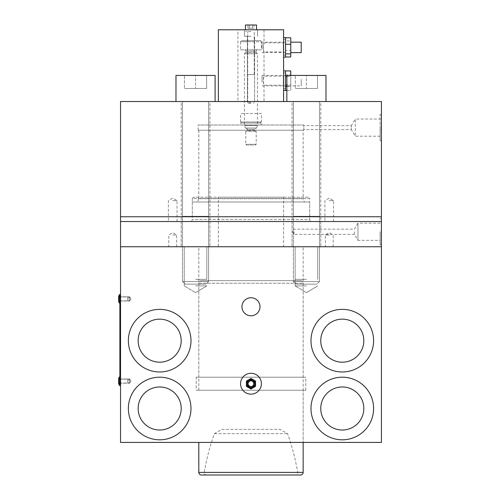 <?xml version="1.0" encoding="UTF-8"?>
<svg xmlns="http://www.w3.org/2000/svg" width="500" height="500" viewBox="0 0 500 500"><rect width="100%" height="100%" fill="white"/><g stroke="black" fill="none" stroke-linecap="round" stroke-linejoin="round"><path stroke-width="0.38" stroke-dasharray="2.5 1.88" d="M257.5 49.787L250.981 49.787L257.5 49.787C257.169 49.45 256.731 49.887 256.194 51.087L250.981 51.087L256.194 51.087L256.194 52.394L257.5 53.7L257.5 125.444L256.55 128.05L245.406 128.05L244.456 125.444L244.456 53.7L245.763 52.394L245.763 51.087L250.981 51.087L245.763 51.087L244.456 49.787L250.981 49.787L244.456 49.787M257.5 125.444L244.456 125.444L257.5 125.444M257.5 53.7L244.456 53.7L257.5 53.7M256.194 52.394L245.763 52.394L256.194 52.394M260.369 40.656C260.556 40.344 260.906 40.694 261.413 41.7L250.981 41.7L261.413 41.7L261.413 49.787L240.544 49.787L240.544 41.7L250.981 41.7L240.544 41.7L241.588 40.656L260.369 40.656L241.588 40.656M256.119 128.05L250.981 128.05L256.119 128.05C254.881 128.65 254.45 129.088 254.812 129.356L250.981 129.356L254.812 129.356L254.812 130.512L256.194 131.312L256.194 144.275L255.463 145.006L246.494 145.006L245.763 144.275L245.763 131.312L247.144 130.512L247.144 129.356L250.981 129.356L247.144 129.356C247.475 129.037 247.037 128.6 245.837 128.05L250.981 128.05L245.837 128.05M256.194 144.275L245.763 144.275L256.194 144.275M256.194 131.312L245.763 131.312L256.194 131.312M254.812 130.512L247.144 130.512L254.812 130.512M245.406 128.05L256.55 128.05M246.494 145.006L255.463 145.006M240.544 49.787L261.413 49.787M285.544 90.438L285.544 70.869M283.587 82.2L283.587 70.869L283.587 82.2M283.587 81.888L283.587 72.825L283.587 81.888M285.544 81.888L285.544 72.825L285.544 81.888M301.2 79.312L301.2 85.875L301.2 79.312M262.069 81.994L262.069 75.438L262.069 81.994M290.763 85.844L290.763 75.438L290.763 85.844M285.544 75.462L285.544 85.875L285.544 75.462M290.763 70.912L290.763 90.394L290.763 75.438L285.544 75.438M285.544 74.938L285.544 90.394L285.544 74.938L290.763 74.938M285.544 84.681L290.763 84.681M286.85 90.394L290.763 90.394M286.85 86.369L290.763 86.369M286.85 76.625L290.763 76.625M198.8 390.238L198.8 283.25A2.606 2.606 0 0 1 201.412 280.644L300.544 280.644A2.606 2.606 0 0 1 303.156 283.25L303.156 442.419L303.156 390.238L198.8 390.238L303.156 390.238M300.544 280.644L201.412 280.644M221.956 429.344L280 429.344L221.956 429.344L214.425 433.638C210.231 444.988 206.825 457.906 204.206 472.394C204.125 473.988 204.938 474.856 206.65 475L201.412 475M206.65 475L295.312 475C297.019 474.856 297.838 473.988 297.75 472.394C295.131 457.906 291.725 444.988 287.531 433.638L280 429.344M300.544 475L295.312 475M120.538 301.019L120.538 296.844L119.881 296.844L119.881 301.019L120.538 301.019L120.538 296.844L119.881 296.844L119.881 301.019L120.538 301.019L120.538 296.844L120.538 301.019L120.538 296.844L120.538 301.019L120.538 298.931L120.538 301.019L129.669 301.019L129.669 296.844L129.669 301.019L129.669 298.931L129.669 301.019L120.538 301.019M120.538 383.194L120.538 379.019L119.881 379.019L119.881 383.194L120.538 383.194L120.538 379.019L119.881 379.019L119.881 383.194L120.538 383.194L120.538 379.019L120.538 383.194L120.538 379.019L120.538 383.194L120.538 381.106L120.538 383.194L129.669 383.194L129.669 379.019L129.669 383.194L129.669 381.106L129.669 383.194L120.538 383.194M119.881 318.337L119.881 314.356M119.881 320.325L119.881 312.362L119.95 320.325M119.95 320L119.95 312.694M119.95 363.631L119.95 361.844M119.95 365.037L119.95 364.438M119.881 358.419L119.881 359.062M119.881 363.137L119.881 362.337M120.538 296.975L120.538 384.906L120.538 296.975L119.881 296.975L119.881 383.062L127.713 383.062L127.713 379.15L119.881 379.15L119.881 383.062L119.881 379.15L119.881 383.062L127.713 383.062L127.713 379.15L127.713 383.062L127.713 379.15L119.881 379.15L119.881 383.062L120.538 383.062M119.881 296.975L119.881 300.887L127.713 300.887L127.713 296.975L119.881 296.975L119.881 300.887L119.881 296.975L119.881 300.887L127.713 300.887L127.713 296.975L127.713 300.887L127.713 296.975L119.881 296.975L119.881 294.363M120.538 294.363L120.538 295.125L120.538 294.363M120.538 385.675L120.538 384.906L120.538 385.675L119.881 385.675L119.881 383.062M119.881 301.019L119.95 383.194L119.881 301.019M119.881 351.881L119.95 352.906L119.881 351.881M119.881 348.275L119.881 347.594L119.95 348.275M119.881 345.487L119.881 344.325L119.95 345.487M119.881 342.581L119.95 347.244L119.95 342.581M119.881 338.512L119.881 339.9L119.95 338.512M119.881 337.962L119.95 334.781L119.95 337.962M119.881 341.481L119.881 340.231L119.95 341.481M119.881 344.194L119.881 343.431L119.95 344.194M119.881 346.719L119.95 346.006L119.881 346.719M119.881 349.506L119.95 350.538L119.881 349.506M119.881 353.881L119.881 368.663L119.95 353.881M119.881 350.956L119.95 347.744L119.881 350.956M119.881 338.931L119.95 339.844L119.881 338.931M119.881 336.613L119.881 334.781L119.95 336.613M119.881 322.656L119.881 328.6L119.95 322.656M119.881 329.212L119.95 334.212L119.881 329.212M119.881 338.038L119.881 339.825L119.95 338.031M119.881 382.931L119.95 297.1L119.881 382.931M119.881 323.6L119.881 325.125L119.95 323.6M119.881 326.637L119.881 325.125L119.95 326.637M119.95 325.112L119.95 328.6L119.95 325.112M119.95 363.137L119.95 362.337M119.95 359.219L119.95 360.975L119.881 359.219M119.95 361.262L119.881 360L119.95 361.262M119.881 361.325L119.881 362.525L119.95 361.325M119.881 358.938L119.881 357.688L119.95 358.938M119.881 358.575L119.95 357.688M119.95 359.062L119.95 358.575M119.95 358.419L119.95 357.269M119.881 357.688L119.881 357.269M119.881 364.438L119.881 365.037M119.881 361.844L119.881 363.631M119.95 359.762L119.95 359.181L119.881 359.762M119.881 338.75L119.881 339.55L119.95 338.75M119.881 344.325L119.95 345.769L119.95 344.325M119.881 312.694L119.881 320M119.95 318.337L119.95 314.356M128.363 296.975A0.65 0.65 0 0 1 129.012 297.625L129.012 300.231A0.65 0.65 0 0 1 128.363 300.887A0.65 0.65 0 0 1 127.713 300.231L127.713 297.625A0.65 0.65 0 0 1 128.363 296.975A0.65 0.65 0 0 1 129.012 297.625L129.012 300.231A0.65 0.65 0 0 1 128.363 300.887A0.65 0.65 0 0 1 127.713 300.231L127.713 297.625A0.65 0.65 0 0 1 128.363 296.975M118.581 300.231L118.581 297.625L118.581 300.231L119.881 300.231L119.881 297.625L118.581 297.625L118.581 300.231L118.581 297.625L118.581 300.231L119.881 300.231L119.881 297.625L119.881 300.231L119.881 297.625L118.581 297.625M119.494 303.169A3.912 3.912 0 0 1 118.581 300.656L118.581 297.2A3.912 3.912 0 0 1 119.494 294.688L119.494 303.169L119.494 294.688L119.494 303.169L119.881 303.169L119.881 294.688L119.494 294.688M119.881 294.688L119.881 303.169M253.863 383.275A2.919 2.919 0 0 0 250.538 380.831A2.919 2.919 0 0 0 248.094 384.156A2.919 2.919 0 0 0 251.419 386.6A2.919 2.919 0 0 0 253.863 383.275L254.85 383.125A3.912 3.912 0 0 0 250.387 379.85A3.912 3.912 0 0 0 247.113 384.306A3.912 3.912 0 0 1 250.387 379.85A3.912 3.912 0 0 1 254.85 383.125A3.912 3.912 0 0 1 251.569 387.587A3.912 3.912 0 0 1 247.113 384.306A3.912 3.912 0 0 0 251.569 387.587A3.912 3.912 0 0 0 254.85 383.125M247.638 384.225A3.381 3.381 0 0 1 250.469 380.375A3.381 3.381 0 0 1 254.319 383.206A3.381 3.381 0 0 1 251.488 387.056A3.381 3.381 0 0 1 247.638 384.225M253.556 383.325A2.606 2.606 0 0 0 250.588 381.138A2.606 2.606 0 0 0 248.4 384.113A2.606 2.606 0 0 0 251.369 386.294A2.606 2.606 0 0 0 253.556 383.325M255.544 381.081L255.544 386.35L250.981 388.988L246.412 386.35L246.412 381.081L250.981 378.444L255.544 381.081M237.931 29.781L264.025 29.781L264.025 42.881L283.587 42.881L283.587 51.9L264.025 51.9C263.156 52.181 263.156 42.6 264.025 42.881L263.219 47.394L264.025 51.9L264.025 76.144L283.587 76.144L283.587 85.169L264.025 85.169C263.156 85.444 263.156 75.862 264.025 76.144L263.219 80.656L264.025 85.169L264.025 101.525L237.931 101.525L237.931 29.781L264.025 29.781M250.981 36.306L244.456 36.306L250.981 36.306M250.981 29.781L244.456 29.781L250.981 29.781M250.981 101.525L247.394 101.525L250.981 101.525M283.587 80.05A1.306 0.7 -0 0 1 283.325 79.625L283.587 85.094L283.587 77.938A1.306 0.438 -0 0 1 283.325 77.681A1.306 0.438 -0 0 1 283.587 77.419L283.587 85.094A1.306 1.306 0 0 0 283.587 86.662L283.587 85.544A1.306 0.944 180 0 1 283.325 84.975A1.306 0.944 180 0 1 283.587 84.412L283.587 86.662L283.325 85.875A1.306 1.306 0 0 0 283.587 86.662M283.587 80.55L283.587 80.55A1.306 1.031 180 0 1 283.325 79.931L283.325 82.119A1.306 1.031 180 0 1 283.587 81.5M283.587 45.05L283.587 45.281A1.306 1.306 0 0 1 283.325 44.494A1.306 0.925 -0 0 1 283.587 43.944L283.587 51.631A1.306 0.944 180 0 1 283.325 51.062A1.306 0.944 180 0 1 283.587 50.494L283.587 45.05A1.306 0.925 -0 0 1 283.325 44.494L283.325 42.231L283.587 44.119M283.587 46.638L283.587 46.638A1.306 1.031 180 0 1 283.325 46.019L283.325 48.206A1.306 1.031 180 0 1 283.587 47.587M283.587 42.231L283.325 51.962A1.306 1.306 0 0 0 283.587 52.744L283.325 51.062A1.306 1.306 0 0 1 283.587 50.281L283.587 50.5M283.587 85.169L283.587 76.144M283.587 51.9L283.587 42.881M283.587 45.281L283.587 43.725M283.587 42.594L283.587 43.944A1.306 1.306 0 0 1 283.325 43.163L283.325 46.019L283.587 45.394M283.587 51.631L283.587 50.281M283.587 77.938L283.587 77.419M283.587 76.506L283.587 77.644M283.587 85.544L283.587 84.412M283.587 29.781L283.587 101.525L218.369 101.525L218.369 29.781L283.587 29.781M218.369 101.525L283.587 101.525M237.931 101.525L264.025 101.525M303.806 125.006L198.15 125.006L303.806 125.006L303.769 127.613L303.806 125.656L351.35 125.656L351.35 127.613L351.35 125.656L355.331 119.031L355.331 136.194L355.331 119.031L380.119 119.031L380.119 127.613L380.119 114.569L380.119 136.194L380.119 119.031M380.119 136.194L355.331 136.194L351.35 129.569L351.35 127.613L351.35 129.569L303.806 129.569L303.769 127.613L303.806 130.225L198.15 130.225L303.806 130.225M198.15 130.225L198.15 125.006M329.244 200.662L333.581 200.662L329.244 200.662M329.244 221.531L333.581 221.531L329.244 221.531M333.581 221.531L333.581 200.662L329.244 198.056L324.906 200.662L324.906 221.531M172.712 200.662L177.05 200.662L172.712 200.662M172.712 221.531L177.05 221.531L172.712 221.531M177.05 221.531L177.05 200.662L172.712 198.056L168.375 200.662L168.375 221.531M261.413 113.525L240.544 113.525L261.413 113.525L261.413 122.006L240.544 122.006L261.413 122.006M240.544 122.006L240.544 113.525M261.481 125.006L260.763 123.05L241.194 123.05L260.763 123.05L260.763 122.006L241.194 122.006L240.475 125.006L261.481 125.006L240.475 125.006M310.394 221.531L309.675 219.575L192.281 219.575L309.675 219.575L309.675 201.969L192.281 201.969L192.281 219.575L191.562 221.531L310.394 221.531L191.562 221.531M198.8 130.225L198.8 198.706L303.156 198.706L303.156 130.225L198.8 130.225L303.156 130.225M197.613 201.969L304.344 201.969L197.613 201.969L198.8 198.706L303.156 198.706L304.344 201.969M181.194 101.525L209.887 101.525L209.887 221.531L181.194 221.531L181.194 101.525L209.887 101.525L209.887 221.531L181.194 221.531L181.194 101.525L209.887 101.525L181.194 101.525M292.069 101.525L320.763 101.525L320.763 221.531L292.069 221.531L292.069 101.525L320.763 101.525L320.763 221.531L292.069 221.531L292.069 101.525L320.763 101.525L292.069 101.525M381.419 127.613L381.419 114.569L381.419 127.613M381.419 124.431A1.306 0.9 180 0 0 381.163 124.969A1.306 0.9 180 0 0 381.419 125.512L381.419 130.225A1.306 1.306 0 0 1 381.163 129.444L381.419 125.756L381.419 131.531A1.306 1.306 0 0 1 381.419 129.969L381.419 124.188L381.163 129.444A1.306 1.306 0 0 1 381.419 128.663M381.419 129.456A1.306 0.794 180 0 0 381.163 129.931L381.419 127.569M381.419 128.15A1.306 0.794 180 0 0 381.163 128.631L381.419 126.263M381.419 131.287L381.419 128.9M381.419 130.412A1.306 0.794 180 0 1 381.163 129.931L381.163 130.75A1.306 1.306 0 0 0 381.419 131.531L381.419 125.738A1.306 0.9 180 0 0 381.163 126.275A1.306 0.9 180 0 0 381.419 126.812M381.419 126.688L381.419 124.188A1.306 1.306 0 0 0 381.163 124.969L381.419 125.494A1.306 1.306 0 0 0 381.163 126.275L381.419 128.194M381.419 101.525L381.419 221.531L120.538 221.531L120.538 101.525L381.419 101.525M380.119 127.613L380.119 140.656L380.119 127.613M181.194 221.531L209.887 221.531L181.194 221.531M292.069 221.531L320.763 221.531L292.069 221.531M192.281 201.969L309.675 201.969M241.194 122.006L260.763 122.006M128.363 379.15A0.65 0.65 0 0 1 129.012 379.806L129.012 382.413A0.65 0.65 0 0 1 128.363 383.062A0.65 0.65 0 0 1 127.713 382.413L127.713 379.806A0.65 0.65 0 0 1 128.363 379.15A0.65 0.65 0 0 1 129.012 379.806L129.012 382.413A0.65 0.65 0 0 1 128.363 383.062A0.65 0.65 0 0 1 127.713 382.413L127.713 379.806A0.65 0.65 0 0 1 128.363 379.15M118.581 382.413L118.581 379.806L118.581 382.413L119.881 382.413L119.881 379.806L118.581 379.806L118.581 382.413L118.581 379.806L118.581 382.413L119.881 382.413L119.881 379.806L119.881 382.413L119.881 379.806L118.581 379.806M119.494 385.35A3.912 3.912 0 0 1 118.581 382.837L118.581 379.381A3.912 3.912 0 0 1 119.494 376.869L119.494 385.35L119.494 376.869L119.494 385.35L119.881 385.35L119.881 376.869L119.494 376.869M119.881 376.869L119.881 385.35M118.581 379.381L118.581 382.837M380.119 231.75L380.119 244.794L380.119 231.75M381.419 231.75L381.419 244.794L381.419 231.75M294.025 231.75L294.025 234.363L294.025 231.75M354.35 231.75L354.35 234.363L354.35 231.75M380.119 223.169L357.944 223.169L357.944 231.75L357.944 223.169L354.35 229.144L294.025 229.144L292.456 231.75L294.025 234.363L354.35 234.363L357.944 240.331L357.944 231.75L357.944 240.331L380.119 240.331M309.675 216.75L309.675 198.487L192.281 198.487L192.281 216.75L309.675 216.75L192.281 216.75M192.281 198.487L193.581 197.181L308.375 197.181L309.675 198.487L192.281 198.487M308.375 197.181L193.581 197.181M283.587 246.75L218.369 246.75L218.369 197.181L283.587 197.181L283.587 246.75L218.369 246.75M306.419 216.75L292.069 216.75L306.419 216.75M306.419 246.75L292.069 246.75L306.419 246.75M195.538 216.75L209.887 216.75L195.538 216.75M195.538 246.75L209.887 246.75L195.538 246.75M329.244 235.012L325.331 235.012L329.244 235.012M329.244 246.75L325.331 246.75L329.244 246.75M172.712 235.012L176.625 235.012L172.712 235.012M172.712 246.75L176.625 246.75L172.712 246.75M381.419 229.294A1.306 1.306 0 0 0 381.163 230.075L381.419 233.837A1.306 1.306 0 0 1 381.163 233.056L381.419 230.075L381.419 233.837A1.306 1.306 0 0 1 381.419 232.275L381.419 233.056M381.419 234.213A1.306 1.306 0 0 1 381.163 233.431L381.419 229.662A1.306 1.306 0 0 0 381.163 230.444L381.419 233.431L381.419 229.662A1.306 1.306 0 0 0 381.419 231.231L381.419 230.444M283.587 197.181L218.369 197.181M120.538 216.75L381.419 216.75L381.419 246.75L120.538 246.75L120.538 216.75M262.069 49.05L262.069 42.175L262.069 49.05M301.2 42.175L301.2 52.606M285.544 37.606L285.544 57.175M285.544 44.906L285.544 55.219L285.544 44.906M283.587 44.906L283.587 55.219L283.587 44.906M285.544 45.731L285.544 52.606L285.544 45.731M290.763 49.05L290.763 42.175L290.763 49.05M290.763 37.794L290.763 40.906L285.544 40.906M290.763 40.906L290.763 50.5L285.544 50.5M290.763 50.5L290.763 56.988M286.85 101.525L325.981 101.525L286.85 101.525L325.981 101.525L286.85 101.525L286.85 75.438L325.981 75.438M319.462 281.537L319.462 101.525L293.375 101.525L293.375 281.537L319.462 281.537L293.375 281.537L295.981 284.144L316.85 284.144L319.462 281.537L319.462 216.312L293.375 216.312L319.462 216.312L293.375 216.312L319.462 216.312L319.462 101.525L293.375 101.525L319.462 101.525L293.375 101.525L293.375 216.312L319.462 216.312L293.375 216.312L319.462 216.312L293.375 216.312L293.375 281.537L319.462 281.537L293.375 281.537L295.981 284.144L316.85 284.144L295.981 284.144L316.85 284.144L319.462 281.537M306.419 88.481L317.506 88.481L295.331 88.481L317.506 88.481L295.331 88.481L306.419 88.481L306.419 75.438L295.331 75.438L295.331 88.481L295.331 75.438L306.419 75.438L306.419 88.481L306.419 75.438L317.506 75.438L295.331 75.438L295.331 88.481L295.331 75.438L306.419 75.438L306.419 88.481M317.506 75.438L317.506 88.481L317.506 75.438L306.419 75.438L317.506 75.438L317.506 88.481L317.506 75.438M293.375 216.312L319.462 216.312L293.375 216.312M175.975 101.525L215.106 101.525L175.975 101.525L215.106 101.525L175.975 101.525L175.975 75.438L215.106 75.438M208.588 281.537L208.588 101.525L182.494 101.525L182.494 281.537L208.588 281.537L182.494 281.537L185.106 284.144L205.975 284.144L208.588 281.537L208.588 216.312L182.494 216.312L208.588 216.312L182.494 216.312L208.588 216.312L208.588 101.525L182.494 101.525L208.588 101.525L182.494 101.525L182.494 216.312L208.588 216.312L182.494 216.312L208.588 216.312L182.494 216.312L182.494 281.537L208.588 281.537L182.494 281.537L185.106 284.144L205.975 284.144L185.106 284.144L205.975 284.144L208.588 281.537M195.538 88.481L206.625 88.481L184.45 88.481L206.625 88.481L184.45 88.481L195.538 88.481L195.538 75.438L184.45 75.438L184.45 88.481L184.45 75.438L195.538 75.438L195.538 88.481L195.538 75.438L206.625 75.438L184.45 75.438L184.45 88.481L184.45 75.438L195.538 75.438L195.538 88.481M206.625 75.438L206.625 88.481L206.625 75.438L195.538 75.438L206.625 75.438L206.625 88.481L206.625 75.438M182.494 216.312L208.588 216.312L182.494 216.312M303.156 377.194L303.156 246.75L198.8 246.75L198.8 377.194L303.156 377.194L198.8 377.194M159.669 377.194A31.306 31.306 0 0 1 190.975 408.5A31.306 31.306 0 0 1 159.669 439.806A31.306 31.306 0 0 0 190.975 408.5A31.306 31.306 0 0 0 159.669 377.194A31.306 31.306 0 0 0 128.363 408.5A31.306 31.306 0 0 0 159.669 439.806A31.306 31.306 0 0 0 190.975 408.5A31.306 31.306 0 0 0 159.669 377.194A31.306 31.306 0 0 0 128.363 408.5A31.306 31.306 0 0 0 159.669 439.806A31.306 31.306 0 0 1 128.363 408.5A31.306 31.306 0 0 1 159.669 377.194M159.669 430.025A21.525 21.525 0 0 1 138.144 408.5A21.525 21.525 0 0 1 159.669 386.975A21.525 21.525 0 0 1 181.194 408.5A21.525 21.525 0 0 1 159.669 430.025M342.287 377.194A31.306 31.306 0 0 1 373.594 408.5A31.306 31.306 0 0 1 342.287 439.806A31.306 31.306 0 0 0 373.594 408.5A31.306 31.306 0 0 0 342.287 377.194A31.306 31.306 0 0 0 310.981 408.5A31.306 31.306 0 0 0 342.287 439.806A31.306 31.306 0 0 0 373.594 408.5A31.306 31.306 0 0 0 342.287 377.194A31.306 31.306 0 0 0 310.981 408.5A31.306 31.306 0 0 0 342.287 439.806A31.306 31.306 0 0 1 310.981 408.5A31.306 31.306 0 0 1 342.287 377.194M342.287 430.025A21.525 21.525 0 0 1 320.763 408.5A21.525 21.525 0 0 1 342.287 386.975A21.525 21.525 0 0 1 363.812 408.5A21.525 21.525 0 0 1 342.287 430.025M342.287 309.363A31.306 31.306 0 0 1 373.594 340.669A31.306 31.306 0 0 1 342.287 371.975A31.306 31.306 0 0 1 310.981 340.669A31.306 31.306 0 0 1 342.287 309.363M342.287 319.15A21.525 21.525 0 0 0 320.763 340.669A21.525 21.525 0 0 0 342.287 362.194A21.525 21.525 0 0 0 363.812 340.669A21.525 21.525 0 0 0 342.287 319.15M159.669 309.363A31.306 31.306 0 0 1 190.975 340.669A31.306 31.306 0 0 1 159.669 371.975A31.306 31.306 0 0 1 128.363 340.669A31.306 31.306 0 0 1 159.669 309.363M159.669 319.15A21.525 21.525 0 0 0 138.144 340.669A21.525 21.525 0 0 0 159.669 362.194A21.525 21.525 0 0 0 181.194 340.669A21.525 21.525 0 0 0 159.669 319.15M198.8 442.419L303.156 442.419L198.8 442.419M196.194 377.194L305.763 377.194L196.194 377.194L196.194 390.238L305.763 390.238L196.194 390.238M305.763 390.238L305.763 377.194M250.981 380.513C249.031 380.7 247.963 381.769 247.769 383.719C247.963 385.662 249.031 386.731 250.981 386.925C255.113 387.119 255.113 380.312 250.981 380.513A3.206 3.206 0 0 0 247.769 383.719A3.206 3.206 0 0 0 250.981 386.925A3.206 3.206 0 0 1 247.769 383.719A3.206 3.206 0 0 1 250.981 380.506A3.206 3.206 0 0 1 254.188 383.719A3.206 3.206 0 0 1 250.981 386.925A3.206 3.206 0 0 1 247.769 383.719A3.206 3.206 0 0 1 250.981 380.506A3.206 3.206 0 0 1 254.188 383.719A3.206 3.206 0 0 1 250.981 386.925A3.206 3.206 0 0 0 254.188 383.719A3.206 3.206 0 0 0 250.981 380.513A3.206 3.206 0 0 1 254.188 383.719A3.206 3.206 0 0 1 250.981 386.925A3.206 3.206 0 0 1 247.769 383.719A3.206 3.206 0 0 1 250.981 380.506A3.206 3.206 0 0 1 254.188 383.719A3.206 3.206 0 0 1 250.981 386.925A3.206 3.206 0 0 1 247.769 383.719A3.206 3.206 0 0 1 250.981 380.506M250.981 297.731A9.025 9.025 0 0 1 260 306.756A9.025 9.025 0 0 1 250.981 315.781A9.025 9.025 0 0 1 241.956 306.756A9.025 9.025 0 0 1 250.981 297.731M250.981 373.281A10.438 10.438 0 0 1 261.413 383.719A10.438 10.438 0 0 1 250.981 394.15A10.438 10.438 0 0 1 240.544 383.719A10.438 10.438 0 0 1 250.981 373.281M120.538 296.844L120.538 298.931L120.538 296.844L129.669 296.844L120.538 296.844M120.538 379.019L120.538 381.106L120.538 379.019L129.669 379.019L120.538 379.019M306.419 285.887L295.138 285.887L306.419 285.887M306.419 279.363L295.138 279.363L306.419 279.363M195.538 285.887L206.819 285.887L195.538 285.887M195.538 279.363L206.819 279.363L195.538 279.363M120.538 246.75L381.419 246.75L381.419 442.419L120.538 442.419L120.538 246.75M198.8 246.75L303.156 246.75M250.981 31.525L245.438 31.525L250.981 31.525M256.525 29.781L256.525 25L245.438 25L250.981 25L245.438 25L245.438 29.781M250.981 102.613L247.719 102.613L250.981 102.613M250.981 74.569L247.719 74.569L250.981 74.569C246.788 74.569 246.788 74.569 250.981 74.569C255.169 74.569 255.169 74.569 250.981 74.569L247.719 74.569L250.981 74.569C246.788 74.569 246.788 74.569 250.981 74.569C255.169 74.569 255.169 74.569 250.981 74.569L254.237 74.569L250.981 74.569M250.981 103.263L248.369 103.263L250.981 103.263M249.475 28.262L253.994 28.262L247.969 28.262L249.475 28.262L249.475 25L247.969 25L247.969 28.262L247.969 25L249.475 25L249.475 28.262L249.475 25L253.994 25L253.994 28.262L252.488 28.262L253.994 28.262L253.994 25L252.488 25L252.488 28.262L252.488 25L247.969 25L249.475 25L249.475 28.262M252.488 25L253.994 25L252.488 25L252.488 28.262L252.488 25L249.475 25L252.488 25M283.587 41.519L283.587 41.519A1.306 1.294 180 0 0 283.325 42.294L283.587 41.481M283.587 76.981L283.325 76.181L283.325 77.681A1.306 1.306 0 0 0 283.587 78.463M283.587 79.312L283.325 79.931L283.325 76.206A1.306 1.294 180 0 1 283.587 75.431L283.587 75.431M381.419 126.888L381.163 129.444A1.306 1.306 0 0 0 381.419 130.225M381.419 125.306L381.419 125.306A1.306 0.794 180 0 0 381.163 125.787L381.419 127.725M381.419 126.613L381.419 126.613A1.306 0.794 180 0 0 381.163 127.088L381.419 129.031M381.419 127.994L381.419 128.831M198.8 283.25L303.156 283.25L198.8 283.25M198.8 472.394L204.206 472.394M214.425 433.638L287.531 433.638M297.75 472.394L303.156 472.394M283.587 82.744A1.306 1.031 180 0 1 283.325 82.119L283.325 85.844A1.306 1.294 180 0 0 283.587 86.619M283.587 85.456A1.306 0.7 180 0 0 283.325 85.875L283.325 84.975A1.306 1.306 0 0 1 283.587 84.194M283.587 77.856A1.306 1.306 0 0 1 283.325 77.075L283.325 79.625A1.306 0.7 -0 0 1 283.587 79.206M283.587 48.825A1.306 1.031 180 0 1 283.325 48.206L283.325 51.931A1.306 1.294 180 0 0 283.587 52.706M283.587 41.45A1.306 1.306 0 0 0 283.325 42.231A1.306 0.925 -0 0 1 283.587 41.681M283.587 51.156A1.306 1.294 180 0 0 283.325 51.931L283.587 51.175M283.587 85.069A1.306 1.294 180 0 0 283.325 85.844L283.587 85.087M381.419 127.525L381.163 128.631A1.306 0.794 180 0 0 381.419 129.106M285.544 72.825L283.587 72.825M285.544 88.481L283.587 88.481M262.069 85.875L301.2 85.875M262.069 75.438L301.2 75.438M285.544 85.875L290.763 85.875M257.5 36.306L257.5 29.781L257.5 36.306M247.394 101.525L247.394 36.306L247.394 101.525M254.562 101.525L254.562 36.306L254.562 101.525M244.456 36.306L244.456 29.781L244.456 36.306M380.119 114.569L381.419 114.569M381.419 125.494L381.419 127.056M380.119 140.656L381.419 140.656M380.119 244.794L381.419 244.794M292.069 216.75L292.069 246.75L292.069 216.75M181.194 216.75L181.194 246.75L181.194 216.75M333.156 246.75L333.156 235.012L329.244 232.662L325.331 235.012L325.331 246.75M176.625 246.75L176.625 235.012L172.712 232.662L168.8 235.012L168.8 246.75M209.887 216.75L209.887 246.75L209.887 216.75M320.763 216.75L320.763 246.75L320.763 216.75M380.119 218.706L381.419 218.706M285.544 42.175L262.069 42.175M285.544 52.606L262.069 52.606M283.587 55.219L285.544 55.219M283.587 39.562L285.544 39.562M130.919 298.931L129.669 296.844L130.919 298.931L129.669 301.019L130.919 298.931M130.919 381.106L129.669 379.019L130.919 381.106L129.669 383.194L130.919 381.106M295.138 285.887L295.138 246.75L295.138 285.887L306.419 292.663L295.138 285.887M184.262 285.887L184.262 246.75L184.262 285.887L195.538 292.663L184.262 285.887M317.694 279.363L317.694 246.75L317.694 279.363M306.419 292.663L317.694 285.887L306.419 292.663M206.819 279.363L206.819 246.75L206.819 279.363M195.538 292.663L206.819 285.887L195.538 292.663M247.719 102.613L247.719 31.525L247.719 102.613L248.369 103.263L247.719 102.613M254.237 74.569L254.237 31.525L254.237 74.569M253.588 103.263L254.237 102.613L253.588 103.263"/><path stroke-width="0.75" d="M283.587 70.869L285.544 70.869L285.544 90.438L283.587 90.438M285.544 70.912L290.763 70.912L290.763 75.438M285.544 90.394L286.85 90.394M285.544 86.369L286.85 86.369M285.544 76.625L286.85 76.625M303.156 442.419L303.156 472.394A2.606 2.606 0 0 1 300.544 475L201.412 475A2.606 2.606 0 0 1 198.8 472.394L198.8 442.419M119.881 294.363L120.538 294.363L119.881 294.363L119.881 296.975L120.538 296.975M120.538 383.062L119.881 383.062L119.881 385.675L120.538 385.675M119.881 383.062L119.881 296.975M118.581 300.656L118.581 297.2A3.912 3.912 0 0 1 119.494 294.688L119.494 303.169A3.912 3.912 0 0 1 118.581 300.656M118.581 297.625L118.581 300.231M119.881 294.688L119.494 294.688M119.494 303.169L119.881 303.169M248.094 384.156A2.919 2.919 0 0 1 250.538 380.831A2.919 2.919 0 0 1 253.863 383.275A2.919 2.919 0 0 1 251.419 386.6A2.919 2.919 0 0 1 248.094 384.156M255.494 383.031A4.562 4.562 0 0 0 248.588 379.825A4.562 4.562 0 0 0 248.8 387.731A4.562 4.562 0 0 0 255.494 383.031M246.412 383.837L246.412 386.35L248.588 387.606M248.8 387.731L250.981 388.988L253.156 387.731M248.588 379.825L246.412 381.081L246.412 383.594M253.369 387.606L255.544 386.35L255.544 383.837M253.156 379.7L250.981 378.444L248.8 379.7M255.544 383.594L255.544 381.081L253.369 379.825M283.587 101.525L283.587 29.781L218.369 29.781L218.369 101.525M381.419 221.531L381.419 101.525L120.538 101.525L120.538 221.531L381.419 221.531M118.581 379.806L118.581 379.381A3.912 3.912 0 0 1 119.494 376.869L119.494 385.35A3.912 3.912 0 0 1 118.581 382.837L118.581 382.413M118.581 382.837L118.581 379.381M119.881 376.869L119.494 376.869M119.494 385.35L119.881 385.35M381.419 216.75L120.538 216.75L120.538 246.75L381.419 246.75L381.419 216.75M290.763 52.606L301.2 52.606L301.2 42.175L290.763 42.175M283.587 57.175L285.544 57.175L285.544 37.606L283.587 37.606M285.544 56.988L290.763 56.988L290.763 37.794L285.544 37.794M290.763 44.281L285.544 44.281M290.763 53.875L285.544 53.875M325.981 75.438L325.981 101.525L325.981 75.438L286.85 75.438L286.85 101.525M215.106 75.438L215.106 101.525L215.106 75.438L175.975 75.438L175.975 101.525M159.669 377.194A31.306 31.306 0 0 1 190.975 408.5A31.306 31.306 0 0 1 159.669 439.806A31.306 31.306 0 0 1 128.363 408.5A31.306 31.306 0 0 1 159.669 377.194M159.669 386.975A21.525 21.525 0 0 0 138.144 408.5A21.525 21.525 0 0 0 159.669 430.025A21.525 21.525 0 0 0 181.194 408.5A21.525 21.525 0 0 0 159.669 386.975M342.287 377.194A31.306 31.306 0 0 1 373.594 408.5A31.306 31.306 0 0 1 342.287 439.806A31.306 31.306 0 0 1 310.981 408.5A31.306 31.306 0 0 1 342.287 377.194M342.287 386.975A21.525 21.525 0 0 0 320.763 408.5A21.525 21.525 0 0 0 342.287 430.025A21.525 21.525 0 0 0 363.812 408.5A21.525 21.525 0 0 0 342.287 386.975M342.287 309.363A31.306 31.306 0 0 1 373.594 340.669A31.306 31.306 0 0 1 342.287 371.975A31.306 31.306 0 0 1 310.981 340.669A31.306 31.306 0 0 1 342.287 309.363M342.287 319.15A21.525 21.525 0 0 0 320.763 340.669A21.525 21.525 0 0 0 342.287 362.194A21.525 21.525 0 0 0 363.812 340.669A21.525 21.525 0 0 0 342.287 319.15M159.669 309.363A31.306 31.306 0 0 1 190.975 340.669A31.306 31.306 0 0 1 159.669 371.975A31.306 31.306 0 0 1 128.363 340.669A31.306 31.306 0 0 1 159.669 309.363M159.669 319.15A21.525 21.525 0 0 0 138.144 340.669A21.525 21.525 0 0 0 159.669 362.194A21.525 21.525 0 0 0 181.194 340.669A21.525 21.525 0 0 0 159.669 319.15M250.981 297.731A9.025 9.025 0 0 1 260 306.756A9.025 9.025 0 0 1 250.981 315.781A9.025 9.025 0 0 1 241.956 306.756A9.025 9.025 0 0 1 250.981 297.731M250.981 373.281A10.438 10.438 0 0 1 261.413 383.719A10.438 10.438 0 0 1 250.981 394.15A10.438 10.438 0 0 1 240.544 383.719A10.438 10.438 0 0 1 250.981 373.281M381.419 246.75L120.538 246.75L120.538 442.419L381.419 442.419L381.419 246.75M245.438 29.781L245.438 25L256.525 25L256.525 29.781M303.156 472.394L198.8 472.394M254.85 383.125A3.912 3.912 0 0 0 250.387 379.85A3.912 3.912 0 0 0 247.113 384.306A3.912 3.912 0 0 0 251.569 387.587A3.912 3.912 0 0 0 254.85 383.125L253.863 383.275"/></g></svg>
